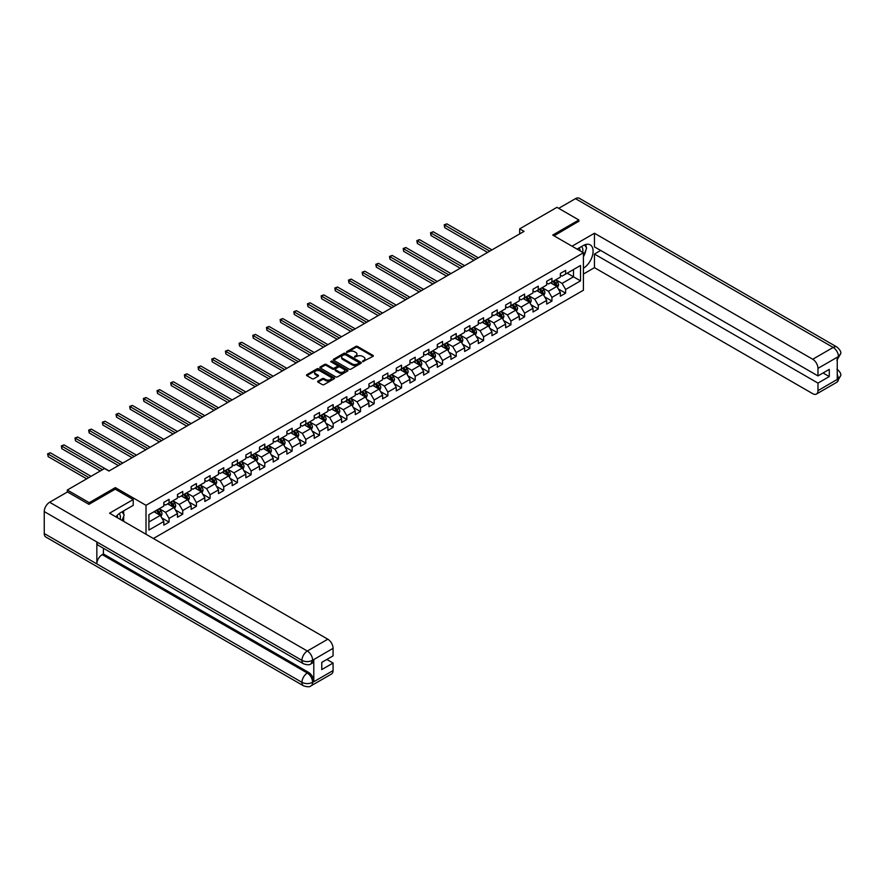 <?xml version="1.0" encoding="UTF-8"?>
<svg xmlns="http://www.w3.org/2000/svg" width="885" height="885" viewBox="0 0 885 885"><rect width="100%" height="100%" fill="white"/><g stroke="black" fill="none" stroke-linecap="round" stroke-linejoin="round"><path stroke-width="1.33" d="M362.64 361.655L372.983 356.378A1.217 0.708 0 0 0 372.983 355.383L357.496 346.444A1.217 0.708 0 0 0 355.77 346.444L346.632 351.721L346.632 352.418L349.022 351.732A3.894 2.246 0 0 1 354.52 351.732L355.814 352.473A3.894 2.246 0 0 1 356.954 354.066A3.894 2.246 0 0 1 355.814 355.659L354.631 357.031L357.02 356.345A3.894 2.246 0 0 1 362.529 356.345L363.812 357.098A3.894 2.246 0 0 1 364.963 358.679A3.894 2.246 0 0 1 363.812 360.272L362.64 361.655L362.64 360.958M318.003 381.114A1.217 0.708 0 0 0 318.003 382.11L322.35 384.61A1.217 0.708 0 0 0 324.065 384.61L334.22 378.758A1.217 0.708 0 0 0 334.22 377.762L318.733 368.824A1.217 0.708 0 0 0 317.007 368.824L306.863 374.676A1.217 0.708 0 0 0 306.863 375.671L312.106 378.703A1.217 0.708 0 0 0 313.832 378.703L318.169 376.191A1.217 0.708 0 0 0 318.169 375.207L315.569 373.702A3.252 1.881 0 0 1 314.617 372.375A3.252 1.881 0 0 1 316.631 370.638A3.252 1.881 0 0 1 320.171 371.036L330.37 376.933A3.252 1.881 0 0 1 331.322 378.26A3.252 1.881 0 0 1 329.308 379.997A3.252 1.881 0 0 1 325.769 379.588L324.065 378.603A1.217 0.708 0 0 0 322.35 378.603L318.003 381.114L318.003 382.11L322.35 379.621L322.35 378.603M115.338 489.217L115.338 487.602L89.219 502.68L67.304 490.024L67.304 492.049M115.338 487.602L146.014 505.313L583.414 252.778L583.414 290.236L153.382 538.511M578.856 221.504L578.856 219.989L552.727 235.067L583.414 252.778M578.856 219.989L556.942 207.333L519.683 228.85L519.683 233.905M67.304 490.024L104.552 468.519L108.944 471.052L524.064 231.372L519.683 228.85M349.099 369.167A1.217 0.708 0 0 0 350.825 369.167L360.98 363.304A1.217 0.708 0 0 0 360.98 362.308L345.493 353.369A1.217 0.708 0 0 0 343.767 353.369L333.623 359.233A1.217 0.708 0 0 0 333.623 360.228L349.099 369.167M330.99 361.832L347.584 371.036L337.451 376.888A1.217 0.708 0 0 1 335.725 376.888L320.237 367.95L324.585 365.461L324.585 364.443L320.237 366.954A1.217 0.708 0 0 0 320.237 367.95L320.237 366.954M324.585 365.461A1.217 0.708 0 0 1 326.299 365.461L326.299 364.443A1.217 0.708 0 0 0 324.585 364.443M326.299 364.443L332.583 368.072A1.217 0.708 0 0 0 334.309 368.072L337.185 366.412A1.217 0.708 0 0 0 337.185 365.416L330.647 361.644L331.853 360.947L347.595 370.041A1.217 0.708 0 0 1 347.595 371.025L347.595 370.041M146.014 534.252L146.014 505.313M161.756 517.891L169.068 522.117L169.068 518.422L177.487 513.554L177.487 517.249L182.741 514.218L182.741 510.523L191.16 505.667L191.16 509.362L196.415 506.32L196.415 502.625L204.833 497.768L204.833 501.463L210.088 498.432L210.088 494.737L218.506 489.881L218.506 493.576L223.761 490.533L223.761 486.838L232.18 481.982L232.18 485.677L237.434 482.635L237.434 478.94L245.853 474.083L245.853 477.778L251.119 474.747L251.119 471.052L259.526 466.196L259.526 469.891L264.792 466.849L264.792 463.154L273.2 458.297L273.2 461.992L278.465 458.95L278.465 455.266L286.873 450.399L286.873 454.094L292.138 451.062L292.138 447.367L300.546 442.511L300.546 446.206L305.812 443.164L305.812 439.469L314.219 434.612L314.219 438.307L319.485 435.276L319.485 431.581L327.904 426.714L327.904 430.409L333.158 427.378L333.158 423.683L341.577 418.826L341.577 422.521L346.831 419.479L346.831 415.784L355.25 410.928L355.25 414.623L360.505 411.591L360.505 407.897L368.923 403.04L368.923 406.724L374.178 403.693L374.178 399.998L382.597 395.141L382.597 398.836L387.851 395.794L387.851 392.099L396.27 387.243L396.27 390.938L401.524 387.907L401.524 384.212L409.943 379.355L409.943 383.05L415.198 380.008L415.198 376.313L423.616 371.457L423.616 375.151L428.871 372.109L428.871 368.414L437.29 363.558L437.29 367.253L442.555 364.222L442.555 360.527L450.963 355.67L450.963 359.365L456.229 356.323L456.229 352.628L464.636 347.772L464.636 351.467L469.902 348.436L469.902 344.741L478.309 339.873L478.309 343.568L483.575 340.537L483.575 336.842L491.983 331.986L491.983 335.68L497.248 332.638L497.248 328.943L505.656 324.087L505.656 327.782L510.922 324.751L510.922 321.056L519.34 316.188L519.34 319.883L524.595 316.852L524.595 313.157L533.013 308.301L533.013 311.996L538.268 308.953L538.268 305.259L546.687 300.402L546.687 304.097L551.941 301.066L551.941 297.371L560.36 292.515L560.36 296.209L565.615 293.167L565.615 289.472L580.516 280.866L580.516 265.489L573.502 269.538L573.502 276.817L580.516 280.866M169.068 522.117L163.814 525.148L163.814 521.453L148.912 530.06L148.912 514.672L163.814 506.065L163.814 502.37L169.068 499.339L169.068 503.034L177.487 498.178L177.487 494.483L182.741 491.44L182.741 495.135L191.16 490.279L191.16 486.584L196.415 483.553L196.415 487.248L204.833 482.38L204.833 478.697L210.088 475.654L210.088 479.349L218.506 474.493L218.506 470.798L223.761 467.756L223.761 471.451L232.18 466.594L232.18 462.899L237.434 459.868L237.434 463.563L245.853 458.707L245.853 455.012L251.119 451.969L251.119 455.664L259.526 450.808L259.526 447.113L264.792 444.082L264.792 447.766L273.2 442.909L273.2 439.214L278.465 436.183L278.465 439.878L286.873 435.022L286.873 431.327L292.138 428.285L292.138 431.98L300.546 427.123L300.546 423.428L305.812 420.397L305.812 424.092L314.219 419.224L314.219 415.53L319.485 412.498L319.485 416.193L327.904 411.337L327.904 407.642L333.158 404.6L333.158 408.295L341.577 403.438L341.577 399.743L346.831 396.712L346.831 400.407L355.25 395.54L355.25 391.856L360.505 388.814L360.505 392.509L368.923 387.652L368.923 383.957L374.178 380.915L374.178 384.61L382.597 379.753L382.597 376.059L387.851 373.027L387.851 376.722L396.27 371.866L396.27 368.171L401.524 365.129L401.524 368.824L409.943 363.967L409.943 360.272L415.198 357.23L415.198 360.925L423.616 356.069L423.616 352.374L428.871 349.343L428.871 353.038L437.29 348.181L437.29 344.486L442.555 341.444L442.555 345.139L450.963 340.283L450.963 336.588L456.229 333.556L456.229 337.251L464.636 332.384L464.636 328.689L469.902 325.658L469.902 329.353L478.309 324.496L478.309 320.801L483.575 317.759L483.575 321.454L491.983 316.598L491.983 312.903L497.248 309.872L497.248 313.567L505.656 308.699L505.656 305.004L510.922 301.973L510.922 305.668L519.34 300.812L519.34 297.117L524.595 294.074L524.595 297.769L533.013 292.913L533.013 289.218L538.268 286.187L538.268 289.882L546.687 285.025L546.687 281.33L551.941 278.288L551.941 281.983L560.36 277.127L560.36 273.432L565.615 270.39L565.615 274.084L580.516 265.489M167.663 503.842L173.98 507.492L165.561 512.349L159.256 508.698M163.814 504.041L165.561 505.058L169.068 503.034M165.561 512.349L169.068 518.422M173.98 507.492L177.487 513.554M181.336 495.954L187.653 499.594L179.235 504.45L172.929 500.81M177.487 496.153L179.235 497.16L182.741 495.135M179.235 504.45L182.741 510.523M187.653 499.594L191.16 505.667M195.01 488.055L201.326 491.695L192.908 496.551L186.602 492.912M191.16 488.255L192.908 489.272L196.415 487.248M192.908 496.551L196.415 502.625M201.326 491.695L204.833 497.768M208.694 480.157L215 483.807L206.581 488.664L200.275 485.013M204.833 480.367L206.581 481.374L210.088 479.349M206.581 488.664L210.088 494.737M215 483.807L218.506 489.881M222.367 472.269L228.673 475.909L220.254 480.765L213.949 477.126M218.506 472.468L220.254 473.475L223.761 471.451M220.254 480.765L223.761 486.838M228.673 475.909L232.18 481.982M236.041 464.371L242.346 468.01L233.939 472.867L227.622 469.227M232.18 464.57L233.939 465.587L237.434 463.563M233.939 472.867L237.434 478.94M242.346 468.01L245.853 474.083M249.714 456.472L256.019 460.123L247.612 464.979L241.295 461.328M245.853 456.682L247.612 457.689L251.119 455.664M247.612 464.979L251.119 471.052M256.019 460.123L259.526 466.196M263.387 448.584L269.693 452.224L261.285 457.08L254.968 453.441M259.526 448.784L261.285 449.79L264.792 447.766M261.285 457.08L264.792 463.154M269.693 452.224L273.2 458.297M277.06 440.686L283.366 444.325L274.958 449.193L268.642 445.542M273.2 440.885L274.958 441.903L278.465 439.878M274.958 449.193L278.465 455.266M283.366 444.325L286.873 450.399M290.734 432.787L297.039 436.438L288.632 441.294L282.315 437.655M286.873 432.997L288.632 434.004L292.138 431.98M288.632 441.294L292.138 447.367M297.039 436.438L300.546 442.511M304.407 424.9L310.724 428.539L302.305 433.396L295.988 429.756M300.546 425.099L302.305 426.116L305.812 424.092M302.305 433.396L305.812 439.469M310.724 428.539L314.219 434.612M318.08 417.001L324.397 420.64L315.978 425.508L309.661 421.857M314.219 417.2L315.978 418.218L319.485 416.193M315.978 425.508L319.485 431.581M324.397 420.64L327.904 426.714M331.753 409.102L338.07 412.753L329.651 417.609L323.346 413.97M327.904 409.312L329.651 410.319L333.158 408.295M329.651 417.609L333.158 423.683M338.07 412.753L341.577 418.826M345.427 401.215L351.743 404.854L343.325 409.711L337.019 406.071M341.577 401.414L343.325 402.432L346.831 400.407M343.325 409.711L346.831 415.784M351.743 404.854L355.25 410.928M359.1 393.316L365.416 396.967L356.998 401.823L350.692 398.173M355.25 393.515L356.998 394.533L360.505 392.509M356.998 401.823L360.505 407.897M365.416 396.967L368.923 403.04M372.773 385.429L379.09 389.068L370.671 393.925L364.366 390.285M368.923 385.628L370.671 386.634L374.178 384.61M370.671 393.925L374.178 399.998M379.09 389.068L382.597 395.141M386.446 377.53L392.763 381.169L384.344 386.026L378.039 382.386M382.597 377.729L384.344 378.747L387.851 376.722M384.344 386.026L387.851 392.099M392.763 381.169L396.27 387.243M400.131 369.631L406.436 373.282L398.018 378.138L391.712 374.488M396.27 369.841L398.018 370.848L401.524 368.824M398.018 378.138L401.524 384.212M406.436 373.282L409.943 379.355M413.804 361.744L420.109 365.383L411.691 370.24L405.385 366.6M409.943 361.943L411.691 362.95L415.198 360.925M411.691 370.24L415.198 376.313M420.109 365.383L423.616 371.457M427.477 353.845L433.783 357.485L425.375 362.352L419.059 358.702M423.616 354.044L425.375 355.062L428.871 353.038M425.375 362.352L428.871 368.414M433.783 357.485L437.29 363.558M441.15 345.947L447.456 349.597L439.048 354.454L432.732 350.814M437.29 346.157L439.048 347.163L442.555 345.139M439.048 354.454L442.555 360.527M447.456 349.597L450.963 355.67M454.824 338.059L461.129 341.698L452.722 346.555L446.405 342.915M450.963 338.258L452.722 339.276L456.229 337.251M452.722 346.555L456.229 352.628M461.129 341.698L464.636 347.772M468.497 330.16L474.802 333.8L466.395 338.667L460.078 335.017M464.636 330.359L466.395 331.377L469.902 329.353M466.395 338.667L469.902 344.741M474.802 333.8L478.309 339.873M482.17 322.262L488.476 325.912L480.068 330.769L473.752 327.129M478.309 322.472L480.068 323.479L483.575 321.454M480.068 330.769L483.575 336.842M488.476 325.912L491.983 331.986M495.843 314.374L502.16 318.014L493.741 322.87L487.425 319.231M491.983 314.573L493.741 315.591L497.248 313.567M493.741 322.87L497.248 328.943M502.16 318.014L505.656 324.087M509.517 306.476L515.833 310.126L507.415 314.983L501.098 311.332M505.656 306.675L507.415 307.692L510.922 305.668M507.415 314.983L510.922 321.056M515.833 310.126L519.34 316.188M523.19 298.588L529.507 302.227L521.088 307.084L514.782 303.444M519.34 298.787L521.088 299.794L524.595 297.769M521.088 307.084L524.595 313.157M529.507 302.227L533.013 308.301M536.863 290.689L543.18 294.329L534.761 299.185L528.456 295.546M533.013 290.888L534.761 291.906L538.268 289.882M534.761 299.185L538.268 305.259M543.18 294.329L546.687 300.402M550.536 282.791L556.853 286.441L548.434 291.298L542.129 287.647M546.687 283.001L548.434 284.008L551.941 281.983M548.434 291.298L551.941 297.371M556.853 286.441L560.36 292.515M567.197 273.177L573.502 276.817L562.108 283.399L555.802 279.76M560.36 275.102L562.108 276.109L565.615 274.084M562.108 283.399L565.615 289.472M89.219 502.68L89.219 504.196M148.912 521.962L160.307 515.38L153.99 511.74M160.307 515.38L163.814 521.453M558.302 288.941L565.615 293.167M544.629 296.84L551.941 301.066M530.945 304.728L538.268 308.953M517.271 312.626L524.595 316.852M503.598 320.525L510.922 324.751M489.925 328.412L497.248 332.638M476.252 336.311L483.575 340.537M462.578 344.21L469.902 348.436M448.905 352.097L456.229 356.323M435.232 359.996L442.555 364.222M421.559 367.883L428.871 372.109M407.885 375.782L415.198 380.008M394.212 383.681L401.524 387.907M380.539 391.568L387.851 395.794M366.866 399.467L374.178 403.693M353.192 407.365L360.505 411.591M339.508 415.253L346.831 419.479M325.835 423.152L333.158 427.378M312.162 431.05L319.485 435.276M298.488 438.938L305.812 443.164M284.815 446.837L292.138 451.062M271.142 454.735L278.465 458.95M257.469 462.623L264.792 466.849M243.795 470.521L251.119 474.747M230.122 478.409L237.434 482.635M216.449 486.308L223.761 490.533M202.776 494.206L210.088 498.432M189.102 502.094L196.415 506.32M175.429 509.992L182.741 514.218M362.972 361.777L363.812 361.29A3.894 2.246 0 0 0 364.963 359.697L364.963 358.679M356.954 354.066L356.954 355.073A3.894 2.246 0 0 1 355.814 356.666L354.974 357.153M372.983 355.383L372.983 356.378L357.496 347.451A1.217 0.708 0 0 0 355.77 347.451L346.975 352.529M360.98 362.308L360.98 363.304L345.493 354.387A1.217 0.708 0 0 0 343.767 354.387L333.634 360.239L333.623 359.233M358.823 363.16L358.823 362.463L345.238 354.608L342.783 355.327A3.894 2.246 0 0 0 341.643 356.92A3.894 2.246 0 0 0 342.783 358.513L352.075 363.879A3.894 2.246 0 0 0 357.584 363.879L358.823 363.16L358.823 364.166L358.823 363.469M341.643 356.92L341.643 357.938A3.894 2.246 0 0 0 342.783 359.52L342.783 358.513M358.823 364.166L357.584 364.885A3.894 2.246 0 0 1 352.075 364.885L342.783 359.52M326.299 365.461L332.583 369.089A1.217 0.708 0 0 0 334.309 369.089L337.185 367.419A1.217 0.708 0 0 0 337.55 366.921L337.55 365.914M339.099 371.833A3.252 1.881 0 0 0 342.65 372.242A3.252 1.881 0 0 0 344.663 370.505A3.252 1.881 0 0 0 343.701 369.178L340.117 367.109A1.217 0.708 0 0 0 338.391 367.109L335.515 368.768A1.217 0.708 0 0 0 335.515 369.764L339.099 371.833L339.099 372.851A3.252 1.881 0 0 0 342.65 373.26A3.252 1.881 0 0 0 344.663 371.523L344.663 370.505M335.149 369.266L335.149 370.273A1.217 0.708 0 0 0 335.515 370.771L335.515 369.764M339.099 372.851L335.515 370.771M331.322 378.26L331.322 379.267A3.252 1.881 0 0 1 329.308 381.004A3.252 1.881 0 0 1 325.769 380.594L324.065 379.621A1.217 0.708 0 0 0 322.35 379.621M314.617 372.375L314.617 373.381A3.252 1.881 0 0 0 315.569 374.709L315.569 373.702M318.169 375.207L318.169 376.191L315.569 374.709M334.22 377.762L334.22 378.758L318.733 369.83A1.217 0.708 0 0 0 317.007 369.83L306.874 375.683L306.863 374.676M557.539 287.636L558.59 285.014A3.286 1.892 -120 0 0 557.539 282.215L555.725 279.793M552.572 283.963L551.344 282.326M491.983 249.902L446.87 223.85L444.679 225.122L444.679 227.644L487.602 252.424M553.014 281.364L554.818 283.786A3.286 1.892 60 0 1 555.758 285.755L556.809 285.147A3.286 1.892 -120 0 0 555.869 283.178L554.065 280.755M553.236 281.231L555.249 283.908A1.67 0.962 60 0 1 555.548 284.417L556.809 285.147M444.679 227.644L444.204 224.834L489.792 251.163M444.204 224.834L446.87 223.85M582.607 252.325A8.053 4.657 120 0 0 581.423 246.594M580.04 250.842A5.52 3.186 120 0 0 578.912 248.065A5.52 3.186 120 0 0 578.89 248.054M584.498 244.913L586.655 247.977L583.414 256.329M120.15 519.318A8.053 4.657 120 0 0 119.088 513.687M117.583 517.836A5.52 3.186 120 0 0 117.019 515.579M121.986 511.851L124.188 514.981L122.075 520.435M583.414 268.221A13.95 8.053 120 0 0 592.375 255.92A13.95 8.053 120 0 0 590.207 244.857A13.95 8.053 120 0 0 583.237 245.543L577.053 249.116M583.414 274.04L594.454 267.657L594.454 254.05L817.972 383.094L817.972 390.639L838.571 378.636L837.254 379.245L837.254 357.485L838.56 356.633M600.683 250.455L594.454 254.05M823.061 372.972L829.278 376.567L829.278 369.377L817.972 375.915L594.454 246.86L594.454 233.253L812.718 359.255L833.183 347.44L575.482 198.66L558.689 208.351M572.02 246.207L594.454 233.253M594.454 267.657L812.718 393.67A7.434 4.292 -120 0 0 816.435 394.046A7.434 4.292 -120 0 0 817.972 390.639M575.482 198.66A7.622 4.403 -60 0 1 579.288 198.284L836.989 347.064A7.622 4.403 -60 0 0 833.183 347.44A7.434 4.292 60 0 1 838.438 356.555L817.972 368.37A7.434 4.292 -120 0 0 812.718 359.255M817.972 375.915L817.972 368.37M829.278 376.567L817.972 383.094M578.856 221.206L554.043 235.83M583.414 256.738A13.95 8.053 120 0 0 585.947 249.791M586.169 247.291A13.95 8.053 120 0 0 585.826 244.448M837.254 374.045L838.438 378.57M836.989 369.078C839.987 371.766 841.237 373.924 840.75 375.528L838.582 378.636M836.989 347.064C839.987 349.73 841.237 351.898 840.75 353.569L838.438 356.555M303.533 663.805A7.622 4.403 -60 0 1 301.951 660.365C305.458 662.057 308.965 662.035 312.46 660.321L311.066 663.794C309.816 665.066 307.305 665.066 303.533 663.805L98.423 545.392A7.622 4.403 -60 0 1 96.841 541.952L44.25 511.585A7.622 4.403 -60 0 1 49.637 502.249L67.481 491.949L88.954 504.35L115.249 489.162L133.215 499.538L133.215 505.357L120.769 512.548A13.95 8.053 120 0 0 115.891 516.862M133.215 499.538L109.552 513.2L327.815 639.213A7.434 4.292 60 0 1 333.07 648.329L333.07 655.862L321.764 662.389L321.764 669.58L333.07 663.053L333.07 670.598A7.434 4.292 60 0 1 331.532 673.994L311.066 685.809A7.434 4.292 -120 0 0 312.604 682.412L333.07 670.598M123.358 521.177L126.289 522.869M123.668 521L123.668 516.331M123.668 514.229L123.668 510.877M311.066 685.809C309.872 687.07 307.36 687.081 303.533 685.82L45.832 537.04A7.622 4.403 -60 0 1 44.25 533.544L96.841 563.911A7.622 4.403 -60 0 1 102.229 554.63L307.338 673.042L308.522 672.368A7.434 4.292 60 0 1 313.788 681.472L313.788 659.712A7.434 4.292 60 0 1 312.25 663.119L311.066 663.794M44.25 511.585L44.25 533.544M49.637 502.249L307.338 651.028A7.622 4.403 -60 0 0 301.951 660.365L96.841 541.952L96.841 563.911L301.951 682.335C305.447 684.028 308.953 684.028 312.471 682.335L312.604 682.412M333.07 663.053L326.842 659.458M103.412 548.269L103.412 553.944L308.522 672.368M103.412 553.944L102.229 554.63M543.866 295.535L544.917 292.902A3.286 1.892 -120 0 0 543.866 290.103L542.051 287.691M538.899 291.862L537.671 290.225M478.309 257.789L433.196 231.748L431.006 233.009L431.006 235.543L473.929 260.323M539.341 289.262L541.144 291.674A3.286 1.892 60 0 1 542.085 293.654L543.136 293.046A3.286 1.892 -120 0 0 542.195 291.065L540.392 288.654M539.562 289.13L541.576 291.807A1.67 0.962 60 0 1 541.874 292.315L543.136 293.046M431.006 235.543L430.519 232.733L476.119 259.062M430.519 232.733L433.196 231.748M530.192 303.422L531.243 300.8A3.286 1.892 -120 0 0 530.192 298.002L528.378 295.59M525.225 299.761L523.997 298.112M464.636 265.688L419.523 239.636L417.333 240.908L417.333 243.441L460.255 268.221M525.668 297.161L527.471 299.572A3.286 1.892 60 0 1 528.411 301.542L529.462 300.944A3.286 1.892 -120 0 0 528.522 298.964L526.719 296.552M525.889 297.028L527.902 299.705A1.67 0.962 60 0 1 528.201 300.214L529.462 300.944M417.333 243.441L416.846 240.631L462.446 266.949M416.846 240.631L419.523 239.636M516.519 311.321L517.559 308.699A3.286 1.892 -120 0 0 516.519 305.9L514.705 303.478M511.552 307.648L510.324 306.011M450.963 273.587L405.85 247.534L403.66 248.796L403.66 251.329L446.582 276.109M511.995 305.048L513.798 307.46A3.286 1.892 60 0 1 514.738 309.44L515.789 308.832A3.286 1.892 -120 0 0 514.849 306.863L513.046 304.44M512.216 304.916L514.229 307.593A1.67 0.962 60 0 1 514.528 308.102L515.789 308.832M403.66 251.329L403.173 248.519L448.772 274.848M403.173 248.519L405.85 247.534M502.846 319.219L503.886 316.587A3.286 1.892 -120 0 0 502.846 313.788L501.032 311.376M497.879 315.547L496.651 313.909M437.29 281.474L392.177 255.433L389.986 256.694L389.986 259.228L432.909 284.008M498.31 312.947L500.125 315.359A3.286 1.892 60 0 1 501.065 317.339L502.116 316.73A3.286 1.892 -120 0 0 501.175 314.75L499.372 312.339M498.543 312.814L500.556 315.491A1.67 0.962 60 0 1 500.855 316L502.116 316.73M389.986 259.228L389.5 256.418L435.099 282.746M389.5 256.418L392.177 255.433M489.173 327.107L490.213 324.485A3.286 1.892 -120 0 0 489.173 321.686L487.358 319.275M484.206 323.445L482.978 321.797M423.616 289.373L378.503 263.321L376.313 264.593L376.313 267.115L419.236 291.906M484.637 320.835L486.451 323.257A3.286 1.892 60 0 1 487.392 325.226L488.443 324.618A3.286 1.892 -120 0 0 487.502 322.649L485.688 320.237M484.869 320.702L486.883 323.39A1.67 0.962 60 0 1 487.181 323.899L488.443 324.618M376.313 267.115L375.826 264.316L421.426 290.634M375.826 264.316L378.503 263.321M475.499 335.006L476.539 332.373A3.286 1.892 -120 0 0 475.488 329.585L473.685 327.162M470.532 331.333L469.304 329.696M409.943 297.272L364.83 271.219L362.64 272.48L362.64 275.014L405.562 299.794M470.964 328.733L472.778 331.145A3.286 1.892 60 0 1 473.718 333.125L474.769 332.517A3.286 1.892 -120 0 0 473.829 330.536L472.015 328.125M471.196 328.601L473.198 331.278A1.67 0.962 60 0 1 473.508 331.786L474.769 332.517M362.64 275.014L362.153 272.204L407.753 298.533M362.153 272.204L364.83 271.219M461.826 342.904L462.866 340.271A3.286 1.892 -120 0 0 461.815 337.473L460.012 335.061M456.859 339.232L455.631 337.594M396.27 305.159L351.157 279.118L348.967 280.379L348.967 282.912L391.889 307.692M457.291 336.632L459.105 339.043A3.286 1.892 60 0 1 460.045 341.024L461.096 340.415A3.286 1.892 -120 0 0 460.156 338.435L458.341 336.023M457.523 336.499L459.525 339.176A1.67 0.962 60 0 1 459.835 339.685L461.096 340.415M348.967 282.912L348.48 280.102L394.079 306.431M348.48 280.102L351.157 279.118M448.153 350.792L449.193 348.17A3.286 1.892 -120 0 0 448.142 345.371L446.339 342.96M443.186 347.13L441.958 345.482M382.597 313.058L337.484 287.005L335.293 288.278L335.293 290.8L378.216 315.591M443.617 344.519L445.432 346.942A3.286 1.892 60 0 1 446.372 348.911L447.423 348.303A3.286 1.892 -120 0 0 446.483 346.334L444.668 343.911M443.85 344.387L445.852 347.075A1.67 0.962 60 0 1 446.162 347.584L447.423 348.303M335.293 290.8L334.807 288.001L380.406 314.319M334.807 288.001L337.484 287.005M434.48 358.69L435.52 356.058A3.286 1.892 -120 0 0 434.469 353.259L432.665 350.847M429.513 355.018L428.285 353.38M368.923 320.945L323.81 294.904L321.609 296.165L321.609 298.699L364.543 323.479M429.944 352.418L431.758 354.83A3.286 1.892 60 0 1 432.699 356.81L433.75 356.201A3.286 1.892 -120 0 0 432.809 354.221L430.995 351.81M430.176 352.285L432.179 354.962A1.67 0.962 60 0 1 432.488 355.471L433.75 356.201M321.609 298.699L321.133 295.889L366.733 322.217M321.133 295.889L323.81 294.904M420.806 366.578L421.846 363.956A3.286 1.892 -120 0 0 420.795 361.157L418.992 358.746M415.839 362.916L414.6 361.279M355.25 328.844L310.126 302.803L307.936 304.064L307.936 306.597L350.858 331.377M416.271 360.317L418.085 362.728A3.286 1.892 60 0 1 419.025 364.709L420.076 364.1A3.286 1.892 -120 0 0 419.136 362.12L417.322 359.708M416.503 360.184L418.505 362.861A1.67 0.962 60 0 1 418.815 363.37L420.076 364.1M307.936 306.597L307.46 303.787L353.06 330.105M307.46 303.787L310.126 302.803M407.133 374.477L408.173 371.855A3.286 1.892 -120 0 0 407.122 369.056L405.319 366.633M402.166 370.804L400.927 369.167M341.577 336.742L296.453 310.69L294.262 311.962L294.262 314.485L337.185 339.276M402.598 368.204L404.412 370.627A3.286 1.892 60 0 1 405.352 372.596L406.403 371.988A3.286 1.892 -120 0 0 405.463 370.019L403.648 367.596M402.83 368.072L404.832 370.76A1.67 0.962 60 0 1 405.142 371.257L406.403 371.988M294.262 314.485L293.787 311.675L339.386 338.004M293.787 311.675L296.453 310.69M393.46 382.375L394.5 379.742A3.286 1.892 -120 0 0 393.449 376.944L391.646 374.532M388.482 378.703L387.254 377.065M327.904 344.63L282.78 318.589L280.589 319.85L280.589 322.383L323.512 347.163M388.924 376.103L390.727 378.514A3.286 1.892 60 0 1 391.668 380.495L392.73 379.886A3.286 1.892 -120 0 0 391.79 377.906L389.975 375.494M389.157 375.97L391.159 378.647A1.67 0.962 60 0 1 391.469 379.156L392.73 379.886M280.589 322.383L280.114 319.573L325.702 345.902M280.114 319.573L282.78 318.589M379.787 390.263L380.827 387.641A3.286 1.892 -120 0 0 379.776 384.842L377.961 382.431M374.809 386.601L373.581 384.953M314.219 352.529L269.106 326.488L266.916 327.749L266.916 330.282L309.838 355.062M375.251 384.001L377.054 386.413A3.286 1.892 60 0 1 377.995 388.382L379.045 387.785A3.286 1.892 -120 0 0 378.105 385.805L376.302 383.393M375.483 383.869L377.486 386.546A1.67 0.962 60 0 1 377.784 387.055L379.045 387.785M266.916 330.282L266.44 327.472L312.029 353.79M266.44 327.472L269.106 326.488M366.102 398.161L367.153 395.54A3.286 1.892 -120 0 0 366.102 392.741L364.288 390.318M361.135 394.489L359.907 392.851M300.546 360.427L255.433 334.375L253.243 335.647L253.243 338.17L296.165 362.95M361.578 391.889L363.381 394.312A3.286 1.892 60 0 1 364.321 396.281L365.372 395.672A3.286 1.892 -120 0 0 364.432 393.703L362.629 391.281M361.799 391.756L363.812 394.433A1.67 0.962 60 0 1 364.111 394.942L365.372 395.672M253.243 338.17L252.767 335.36L298.356 361.688M252.767 335.36L255.433 334.375M352.429 406.06L353.48 403.427A3.286 1.892 -120 0 0 352.429 400.628L350.615 398.217M347.462 402.387L346.234 400.75M286.873 368.315L241.76 342.274L239.57 343.535L239.57 346.068L282.492 370.848M347.905 399.788L349.708 402.199A3.286 1.892 60 0 1 350.648 404.18L351.699 403.571A3.286 1.892 -120 0 0 350.759 401.591L348.955 399.179M348.126 399.655L350.139 402.332A1.67 0.962 60 0 1 350.438 402.841L351.699 403.571M239.57 346.068L239.083 343.258L284.682 369.587M239.083 343.258L241.76 342.274M338.756 413.948L339.807 411.326A3.286 1.892 -120 0 0 338.756 408.527L336.942 406.115M333.789 410.286L332.561 408.638M273.2 376.213L228.087 350.161L225.896 351.433L225.896 353.967L268.819 378.747M334.231 407.675L336.034 410.098A3.286 1.892 60 0 1 336.975 412.067L338.026 411.459A3.286 1.892 -120 0 0 337.085 409.49L335.282 407.078M334.453 407.554L336.466 410.231A1.67 0.962 60 0 1 336.765 410.74L338.026 411.459M225.896 353.967L225.409 351.157L271.009 377.475M225.409 351.157L228.087 350.161M325.083 421.846L326.123 419.213A3.286 1.892 -120 0 0 325.083 416.426L323.268 414.003M320.116 418.174L318.888 416.536M259.526 384.112L214.413 358.06L212.223 359.321L212.223 361.854L255.145 386.634M320.558 415.574L322.361 417.985A3.286 1.892 60 0 1 323.302 419.966L324.352 419.357A3.286 1.892 -120 0 0 323.412 417.388L321.609 414.965M320.779 415.441L322.793 418.118A1.67 0.962 60 0 1 323.091 418.627L324.352 419.357M212.223 361.854L211.736 359.044L257.336 385.373M211.736 359.044L214.413 358.06M311.409 429.745L312.449 427.112A3.286 1.892 -120 0 0 311.409 424.313L309.595 421.902M306.442 426.072L305.214 424.435M245.853 392L200.74 365.959L198.55 367.22L198.55 369.753L241.472 394.533M306.874 423.472L308.688 425.884A3.286 1.892 60 0 1 309.628 427.864L310.679 427.256A3.286 1.892 -120 0 0 309.739 425.276L307.936 422.864M307.106 423.34L309.119 426.017A1.67 0.962 60 0 1 309.418 426.526L310.679 427.256M198.55 369.753L198.063 366.943L243.663 393.272M198.063 366.943L200.74 365.959M297.736 437.632L298.776 435.011A3.286 1.892 -120 0 0 297.736 432.212L295.922 429.8M292.769 433.971L291.541 432.322M232.18 399.898L187.067 373.846L184.876 375.118L184.876 377.641L227.799 402.432M293.201 431.36L295.015 433.783A3.286 1.892 60 0 1 295.955 435.752L297.006 435.143A3.286 1.892 -120 0 0 296.066 433.174L294.251 430.752M293.433 431.227L295.446 433.916A1.67 0.962 60 0 1 295.745 434.424L297.006 435.143M184.876 377.641L184.39 374.842L229.989 401.159M184.39 374.842L187.067 373.846M284.063 445.531L285.103 442.898A3.286 1.892 -120 0 0 284.052 440.11L282.249 437.688M279.096 441.858L277.868 440.221M218.506 407.797L173.394 381.745L171.203 383.006L171.203 385.539L214.126 410.319M279.527 439.259L281.341 441.67A3.286 1.892 60 0 1 282.282 443.651L283.333 443.042A3.286 1.892 -120 0 0 282.392 441.062L280.578 438.65M279.76 439.126L281.762 441.803A1.67 0.962 60 0 1 282.072 442.312L283.333 443.042M171.203 385.539L170.716 382.729L216.316 409.058M170.716 382.729L173.394 381.745M270.39 453.419L271.43 450.797A3.286 1.892 -120 0 0 270.379 447.998L268.575 445.586M265.423 449.757L264.195 448.12M204.833 415.684L159.72 389.643L157.53 390.904L157.53 393.438L200.452 418.218M265.854 447.157L267.668 449.569A3.286 1.892 60 0 1 268.609 451.549L269.659 450.941A3.286 1.892 -120 0 0 268.719 448.96L266.905 446.549M266.086 447.025L268.089 449.702A1.67 0.962 60 0 1 268.398 450.211L269.659 450.941M157.53 393.438L157.043 390.628L202.643 416.957M157.043 390.628L159.72 389.643M256.716 461.317L257.756 458.695A3.286 1.892 -120 0 0 256.705 455.897L254.902 453.474M251.749 457.656L250.521 456.007M191.16 423.583L146.047 397.531L143.857 398.803L143.857 401.325L186.779 426.116M252.181 455.045L253.995 457.468A3.286 1.892 60 0 1 254.935 459.437L255.986 458.828A3.286 1.892 -120 0 0 255.046 456.859L253.232 454.436M252.413 454.912L254.415 457.6A1.67 0.962 60 0 1 254.725 458.098L255.986 458.828M143.857 401.325L143.37 398.515L188.97 424.844M143.37 398.515L146.047 397.531M243.043 469.216L244.083 466.583A3.286 1.892 -120 0 0 243.032 463.784L241.229 461.373M238.076 465.543L236.848 463.906M177.487 431.471L132.374 405.43L130.172 406.691L130.172 409.224L173.106 434.004M238.507 462.944L240.322 465.355A3.286 1.892 60 0 1 241.262 467.335L242.313 466.727A3.286 1.892 -120 0 0 241.373 464.747L239.558 462.335M238.74 462.811L240.742 465.488A1.67 0.962 60 0 1 241.052 465.997L242.313 466.727M130.172 409.224L129.697 406.414L175.296 432.743M129.697 406.414L132.374 405.43M229.37 477.103L230.41 474.482A3.286 1.892 -120 0 0 229.359 471.683L227.556 469.271M224.403 473.442L223.164 471.805M163.814 439.369L118.69 413.328L116.499 414.589L116.499 417.123L159.422 441.903M224.834 470.842L226.648 473.254A3.286 1.892 60 0 1 227.589 475.223L228.64 474.625A3.286 1.892 -120 0 0 227.699 472.645L225.885 470.234M225.067 470.709L227.069 473.387A1.67 0.962 60 0 1 227.379 473.895L228.64 474.625M116.499 417.123L116.023 414.313L161.623 440.63M116.023 414.313L118.69 413.328M215.697 485.002L216.736 482.38A3.286 1.892 -120 0 0 215.686 479.581L213.882 477.159M210.73 481.329L209.491 479.692M150.14 447.268L105.016 421.216L102.826 422.488L102.826 425.01L145.748 449.79M211.161 478.73L212.975 481.152A3.286 1.892 60 0 1 213.916 483.122L214.966 482.513A3.286 1.892 -120 0 0 214.026 480.544L212.212 478.121M211.393 478.597L213.396 481.274A1.67 0.962 60 0 1 213.705 481.783L214.966 482.513M102.826 425.01L102.35 422.2L147.95 448.529M102.35 422.2L105.016 421.216M202.023 492.901L203.063 490.268A3.286 1.892 -120 0 0 202.012 487.469L200.209 485.057M197.045 489.228L195.817 487.591M136.467 455.155L91.343 429.114L89.153 430.375L89.153 432.909L132.075 457.689M197.488 486.628L199.291 489.04A3.286 1.892 60 0 1 200.231 491.02L201.293 490.412A3.286 1.892 -120 0 0 200.353 488.431L198.539 486.02M197.72 486.496L199.722 489.173A1.67 0.962 60 0 1 200.032 489.682L201.293 490.412M89.153 432.909L88.677 430.099L134.266 456.428M88.677 430.099L91.343 429.114M188.35 500.788L189.39 498.166A3.286 1.892 -120 0 0 188.339 495.368L186.525 492.956M183.372 497.127L182.144 495.478M122.783 463.054L77.67 437.002L75.479 438.274L75.479 440.807L118.402 465.587M183.814 494.527L185.618 496.939A3.286 1.892 60 0 1 186.558 498.908L187.609 498.31A3.286 1.892 -120 0 0 186.669 496.33L184.865 493.918M184.047 494.394L186.049 497.071A1.67 0.962 60 0 1 186.348 497.58L187.609 498.31M75.479 440.807L75.004 437.998L120.592 464.315M75.004 437.998L77.67 437.002M174.666 508.687L175.717 506.054A3.286 1.892 -120 0 0 174.666 503.266L172.852 500.844M169.699 505.014L168.471 503.377M109.109 470.953L63.997 444.901L61.806 446.162L61.806 448.695L100.348 470.953M170.141 502.415L171.944 504.826A3.286 1.892 60 0 1 172.885 506.806L173.936 506.198A3.286 1.892 -120 0 0 172.995 504.229L171.192 501.806M170.362 502.282L172.376 504.959A1.67 0.962 60 0 1 172.675 505.468L173.936 506.198M61.806 448.695L61.33 445.885L102.538 469.681M61.33 445.885L63.997 444.901M160.993 516.586L162.043 513.953A3.286 1.892 -120 0 0 160.993 511.154L159.178 508.742M156.025 512.913L154.798 511.276M91.055 476.318L50.323 452.799L48.133 454.06L48.133 456.594L86.675 478.84M156.468 510.313L158.271 512.725A3.286 1.892 60 0 1 159.211 514.705L160.262 514.096A3.286 1.892 -120 0 0 159.322 512.116L157.519 509.705M156.689 510.18L158.703 512.857A1.67 0.962 60 0 1 159.001 513.366L160.262 514.096M48.133 456.594L47.646 453.784L88.865 477.579M47.646 453.784L50.323 452.799M363.812 361.29L363.812 360.272M354.631 357.031L354.631 356.334M355.814 356.666L355.814 355.659M346.632 352.418L346.632 351.721M355.77 347.451L355.77 346.444M357.496 347.451L357.496 346.444M343.767 354.387L343.767 353.369M345.493 354.387L345.493 353.369M352.075 364.885L352.075 363.879M357.584 364.885L357.584 363.879M332.583 369.089L332.583 368.072M334.309 369.089L334.309 368.072M337.185 367.419L337.185 366.412M331.853 361.954L331.853 360.947M324.065 379.621L324.065 378.603M325.769 380.594L325.769 379.588M317.007 369.83L317.007 368.824M318.733 369.83L318.733 368.824M556.532 286.253L558.568 285.07M555.869 283.178L557.539 282.215M553.534 284.527L554.818 283.786M840.75 375.561L836.9 382.22A7.434 4.292 -120 0 0 838.438 378.824M837.254 359.963L838.438 356.81M313.788 681.472L312.482 682.335M333.07 648.329L312.482 660.321M312.604 660.398L313.788 659.712M312.604 660.144A7.434 4.292 60 0 0 307.338 651.028L327.815 639.213M303.533 685.82A7.622 4.403 -60 0 1 301.951 682.335A7.622 4.403 -60 0 1 307.338 673.042C310.513 675.167 312.261 678.209 312.604 682.158M542.848 294.141L544.894 292.968M542.195 291.065L543.866 290.103M539.861 292.415L541.144 291.674M529.175 302.039L531.221 300.867M528.522 298.964L530.192 298.002M526.188 300.314L527.471 299.572M515.501 309.938L517.548 308.754M514.849 306.863L516.519 305.9M512.515 308.212L513.798 307.46M501.828 317.826L503.864 316.653M501.175 314.75L502.846 313.788M498.841 316.1L500.125 315.359M488.155 325.724L490.19 324.552M487.502 322.649L489.173 321.686M485.168 323.998L486.451 323.257M474.482 333.623L476.517 332.439M473.829 330.536L475.488 329.585M471.495 331.886L472.778 331.145M460.808 341.51L462.844 340.338M460.156 338.435L461.815 337.473M457.822 339.785L459.105 339.043M447.135 349.409L449.171 348.225M446.483 346.334L448.142 345.371M444.148 347.683L445.432 346.942M433.462 357.297L435.497 356.124M432.809 354.221L434.469 353.259M430.475 355.571L431.758 354.83M419.789 365.195L421.824 364.023M419.136 362.12L420.795 361.157M416.791 363.469L418.085 362.728M406.115 373.094L408.151 371.91M405.463 370.019L407.122 369.056M403.117 371.368L404.412 370.627M392.442 380.981L394.478 379.809M391.79 377.906L393.449 376.944M389.444 379.256L390.727 378.514M378.769 388.88L380.804 387.707M378.105 385.805L379.776 384.842M375.771 387.154L377.054 386.413M365.096 396.779L367.131 395.595M364.432 393.703L366.102 392.741M362.098 395.053L363.381 394.312M351.411 404.666L353.458 403.494M350.759 401.591L352.429 400.628M348.424 402.94L349.708 402.199M337.738 412.565L339.785 411.392M337.085 409.49L338.756 408.527M334.751 410.839L336.034 410.098M324.065 420.463L326.111 419.28M323.412 417.388L325.083 416.426M321.078 418.727L322.361 417.985M310.392 428.351L312.427 427.178M309.739 425.276L311.409 424.313M307.405 426.625L308.688 425.884M296.718 436.25L298.754 435.066M296.066 433.174L297.736 432.212M293.731 434.524L295.015 433.783M283.045 444.137L285.081 442.965M282.392 441.062L284.052 440.11M280.058 442.411L281.341 441.67M269.372 452.036L271.407 450.863M268.719 448.96L270.379 447.998M266.385 450.31L267.668 449.569M255.699 459.934L257.734 458.751M255.046 456.859L256.705 455.897M252.712 458.209L253.995 457.468M242.025 467.822L244.061 466.649M241.373 464.747L243.032 463.784M239.038 466.096L240.322 465.355M228.352 475.721L230.388 474.548M227.699 472.645L229.359 471.683M225.354 473.995L226.648 473.254M214.679 483.619L216.714 482.436M214.026 480.544L215.686 479.581M211.681 481.894L212.975 481.152M201.006 491.507L203.041 490.334M200.353 488.431L202.012 487.469M198.008 489.781L199.291 489.04M187.332 499.405L189.368 498.233M186.669 496.33L188.339 495.368M184.334 497.68L185.618 496.939M173.659 507.304L175.695 506.12M172.995 504.229L174.666 503.266M170.661 505.578L171.944 504.826M159.975 515.192L162.021 514.019M159.322 512.116L160.993 511.154M156.988 513.466L158.271 512.725M359.078 363.823L359.078 362.806M816.435 394.046L836.9 382.22M840.75 353.591L836.9 360.206"/></g></svg>
